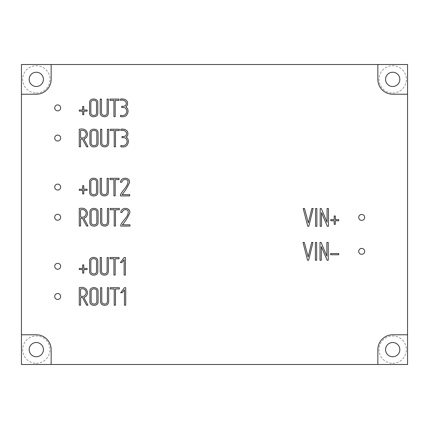 <?xml version="1.0" encoding="UTF-8"?>
<svg xmlns="http://www.w3.org/2000/svg" width="429" height="429" viewBox="0 0 429 429"><rect width="100%" height="100%" fill="white"/><g stroke="black" fill="none" stroke-linecap="round" stroke-linejoin="round"><path stroke-width="0.32" stroke-dasharray="2.15 1.61" d="M364.671 251.362A2.971 2.971 0 0 1 361.701 254.333A2.971 2.971 0 0 1 358.73 251.362A2.971 2.971 0 0 1 361.701 248.391A2.971 2.971 0 0 1 364.671 251.362M364.671 217.412A2.971 2.971 0 0 1 361.701 220.383A2.971 2.971 0 0 1 358.73 217.412A2.971 2.971 0 0 1 361.701 214.441A2.971 2.971 0 0 1 364.671 217.412M54.714 296.471A2.971 2.971 0 0 1 57.684 293.5A2.971 2.971 0 0 1 60.655 296.471M54.714 266.296A2.971 2.971 0 0 1 57.684 263.326A2.971 2.971 0 0 1 60.655 266.296M60.655 217.262A2.971 2.971 0 0 1 57.684 220.233A2.971 2.971 0 0 1 54.714 217.262A2.971 2.971 0 0 1 57.684 214.291A2.971 2.971 0 0 1 60.655 217.262M60.655 187.087A2.971 2.971 0 0 1 57.684 190.058A2.971 2.971 0 0 1 54.714 187.087A2.971 2.971 0 0 1 57.684 184.116A2.971 2.971 0 0 1 60.655 187.087M60.655 138.052A2.971 2.971 0 0 1 57.684 141.023A2.971 2.971 0 0 1 54.714 138.052A2.971 2.971 0 0 1 57.684 135.081A2.971 2.971 0 0 1 60.655 138.052M54.714 107.877A2.971 2.971 0 0 1 57.684 104.907A2.971 2.971 0 0 1 60.655 107.877M407.55 64.516L407.55 364.484L21.45 364.484L21.45 64.516L407.55 64.516M392.701 93.029A13.664 13.664 0 0 0 404.531 72.533A13.664 13.664 0 0 0 380.866 72.533A13.664 13.664 0 0 0 392.701 93.029M392.701 363.299A13.664 13.664 0 0 0 404.531 342.803A13.664 13.664 0 0 0 380.866 342.803A13.664 13.664 0 0 0 392.701 363.299M36.299 363.299A13.664 13.664 0 0 0 48.134 342.803A13.664 13.664 0 0 0 24.469 342.803A13.664 13.664 0 0 0 36.299 363.299M36.299 93.029A13.664 13.664 0 0 0 48.134 72.533A13.664 13.664 0 0 0 24.469 72.533A13.664 13.664 0 0 0 36.299 93.029M51.148 64.516L51.148 79.365A14.849 14.849 0 0 1 36.299 94.214L21.45 94.214M51.148 364.484L51.148 349.635A14.849 14.849 0 0 0 36.299 334.786L21.45 334.786M377.852 364.484L377.852 349.635A14.849 14.849 0 0 1 392.701 334.786L407.55 334.786M377.852 64.516L377.852 79.365A14.849 14.849 0 0 0 392.701 94.214L407.55 94.214M36.299 72.238A7.127 7.127 0 0 0 29.172 79.365A7.127 7.127 0 0 0 36.299 86.492A7.127 7.127 0 0 0 43.426 79.365A7.127 7.127 0 0 0 36.299 72.238M36.299 342.508A7.127 7.127 0 0 0 29.172 349.635A7.127 7.127 0 0 0 36.299 356.762A7.127 7.127 0 0 0 43.426 349.635A7.127 7.127 0 0 0 36.299 342.508M392.701 342.508A7.127 7.127 0 0 0 385.574 349.635A7.127 7.127 0 0 0 392.701 356.762A7.127 7.127 0 0 0 399.828 349.635A7.127 7.127 0 0 0 392.701 342.508M392.701 72.238A7.127 7.127 0 0 0 385.574 79.365A7.127 7.127 0 0 0 392.701 86.492A7.127 7.127 0 0 0 399.828 79.365A7.127 7.127 0 0 0 392.701 72.238M87.114 110.038L87.114 111.149L83.773 111.149L83.773 114.693L82.658 114.693L82.658 111.149L79.274 111.149L79.274 110.038L82.658 110.038L82.658 106.467L83.773 106.467L83.773 110.038L87.114 110.038M96.525 113.106L96.525 102.649C96.643 99.41 90.809 99.485 90.835 102.633L90.835 113.106C91.002 116.13 96.611 116.356 96.525 113.106M97.791 113.379C97.758 117.921 89.693 117.809 89.613 113.336L89.613 102.392C89.495 97.855 97.71 97.876 97.791 102.392L97.791 113.379M107.121 99.088L108.381 99.088L108.381 113.052C108.156 115.455 106.81 116.672 104.349 116.693C101.839 116.586 100.461 115.358 100.204 113.009L100.204 99.088L101.469 99.088L101.469 112.983C101.705 114.527 102.676 115.342 104.392 115.428C105.99 115.406 106.901 114.597 107.121 113.009L107.121 99.088M119.047 99.088L119.047 100.381L115.176 100.381L115.176 116.64L113.926 116.64L113.926 100.381L109.985 100.381L109.985 99.088L119.047 99.088M125.81 106.901C127.365 107.899 128.11 109.443 128.051 111.529C127.477 115.674 124.968 117.369 120.528 116.613L120.528 115.347C124.104 116.066 126.206 114.768 126.828 111.465C126.593 108.414 124.887 107.116 121.718 107.566L121.718 106.301C124.791 106.623 126.34 105.507 126.367 102.96C125.139 100.499 123.182 99.63 120.501 100.354L120.501 99.088C123.386 98.568 125.6 99.303 127.129 101.287C128.051 103.711 127.611 105.582 125.81 106.901M83.837 139.017L87.966 146.798L86.583 146.788L82.481 139.098L80.566 139.098L80.566 146.788L79.274 146.788L79.274 129.263C84.052 128.303 86.797 129.912 87.505 134.1C87.312 136.824 86.09 138.465 83.837 139.017M80.566 130.529L80.566 137.806C83.837 138.492 85.73 137.253 86.245 134.1C85.72 131.043 83.827 129.853 80.566 130.529M96.825 143.281L96.825 132.824C96.933 129.579 91.098 129.671 91.136 132.808L91.136 143.281C91.286 146.305 96.895 146.536 96.825 143.281M98.085 143.554C98.053 148.102 89.993 147.984 89.913 143.511L89.913 132.566C89.795 128.035 98.005 128.046 98.085 132.566L98.085 143.554M107.406 129.263L108.682 129.263L108.682 143.227C108.446 145.624 107.1 146.836 104.649 146.868C102.129 146.766 100.751 145.538 100.504 143.184L100.504 129.263L101.77 129.263L101.77 143.157C102 144.702 102.971 145.517 104.687 145.603C106.29 145.581 107.196 144.777 107.406 143.184L107.406 129.263M119.332 129.263L119.332 130.555L115.471 130.555L115.471 146.815L114.221 146.815L114.221 130.555L110.285 130.555L110.285 129.263L119.332 129.263M126.121 137.076C127.676 138.074 128.427 139.618 128.362 141.704C127.799 145.855 125.295 147.549 120.849 146.788L120.849 145.522C124.426 146.241 126.528 144.943 127.156 141.64C126.914 138.588 125.204 137.285 122.034 137.741L122.034 136.476C125.112 136.797 126.662 135.687 126.678 133.135C125.461 130.679 123.509 129.81 120.822 130.529L120.822 129.263C123.713 128.743 125.917 129.478 127.44 131.467C128.384 133.896 127.944 135.762 126.121 137.076M87.114 189.248L87.114 190.358L83.773 190.358L83.773 193.903L82.658 193.903L82.658 190.358L79.274 190.358L79.274 189.248L82.658 189.248L82.658 185.677L83.773 185.677L83.773 189.248L87.114 189.248M96.525 192.315L96.525 181.858C96.643 178.62 90.809 178.695 90.835 181.842L90.835 192.315C91.002 195.34 96.611 195.565 96.525 192.315M97.791 192.589C97.758 197.131 89.693 197.018 89.613 192.546L89.613 181.601C89.495 177.064 97.71 177.086 97.791 181.601L97.791 192.589M107.121 178.298L108.381 178.298L108.381 192.262C108.156 194.664 106.81 195.881 104.349 195.903C101.839 195.796 100.461 194.568 100.204 192.219L100.204 178.298L101.469 178.298L101.469 192.192C101.705 193.736 102.676 194.552 104.392 194.637C105.99 194.616 106.901 193.811 107.121 192.219L107.121 178.298M119.047 178.298L119.047 179.59L115.176 179.59L115.176 195.849L113.926 195.849L113.926 179.59L109.985 179.59L109.985 178.298L119.047 178.298M129.681 194.637L129.681 195.903L120.469 195.903L120.485 194.637C122.683 190.02 128.432 186.122 127.981 180.85L127.644 180.325C125.037 178.684 123.053 179.333 121.691 182.266L120.431 182.266C121.192 176.41 130.014 177.274 129.558 182.389C127.665 186.851 125.161 190.932 122.045 194.637L129.681 194.637M83.837 218.227L87.966 226.008L86.583 225.997L82.481 218.307L80.566 218.307L80.566 225.997L79.274 225.997L79.274 208.473C84.052 207.513 86.797 209.127 87.505 213.31C87.312 216.034 86.09 217.675 83.837 218.227M80.566 209.738L80.566 217.015C83.837 217.701 85.73 216.463 86.245 213.31C85.72 210.253 83.827 209.062 80.566 209.738M96.825 222.49L96.825 212.033C96.933 208.789 91.098 208.88 91.136 212.017L91.136 222.49C91.286 225.515 96.895 225.745 96.825 222.49M98.085 222.764C98.053 227.311 89.993 227.193 89.913 222.721L89.913 211.776C89.795 207.245 98.005 207.255 98.085 211.776L98.085 222.764M107.406 208.473L108.682 208.473L108.682 222.436C108.446 224.834 107.1 226.045 104.649 226.078C102.129 225.976 100.751 224.748 100.504 222.394L100.504 208.473L101.77 208.473L101.77 222.367C102 223.911 102.971 224.726 104.687 224.812C106.29 224.791 107.196 223.986 107.406 222.394L107.406 208.473M119.332 208.473L119.332 209.765L115.471 209.765L115.471 226.024L114.221 226.024L114.221 209.765L110.285 209.765L110.285 208.473L119.332 208.473M129.992 224.812L129.992 226.078L120.796 226.078L120.796 224.812C122.844 220.066 129.638 215.867 127.955 210.5C125.391 208.853 123.413 209.502 122.018 212.441L120.742 212.441C121.471 206.612 130.319 207.432 129.869 212.564C128.024 217.042 125.525 221.128 122.372 224.812L129.992 224.812M87.114 268.457L87.114 269.568L83.773 269.568L83.773 273.117L82.658 273.117L82.658 269.568L79.274 269.568L79.274 268.457L82.658 268.457L82.658 264.886L83.773 264.886L83.773 268.457L87.114 268.457M96.525 271.525L96.525 261.068C96.643 257.829 90.809 257.904 90.835 261.052L90.835 271.525C91.002 274.549 96.611 274.774 96.525 271.525M97.791 271.798C97.758 276.346 89.693 276.228 89.613 271.755L89.613 260.811C89.495 256.274 97.71 256.295 97.791 260.811L97.791 271.798M107.121 257.507L108.381 257.507L108.381 271.471C108.156 273.874 106.81 275.091 104.349 275.112C101.839 275.005 100.461 273.777 100.204 271.428L100.204 257.507L101.469 257.507L101.469 271.401C101.705 272.946 102.676 273.761 104.392 273.847C105.99 273.825 106.901 273.021 107.121 271.428L107.121 257.507M119.047 257.507L119.047 258.8L115.176 258.8L115.176 275.059L113.926 275.059L113.926 258.8L109.985 258.8L109.985 257.507L119.047 257.507M125.386 257.48L125.386 275.059L124.126 275.043L124.126 259.695L121.857 262.575L120.335 262.575L124.222 257.48L125.386 257.48M83.837 297.436L87.966 305.217L86.583 305.207L82.481 297.517L80.566 297.517L80.566 305.207L79.274 305.207L79.274 287.682C84.052 286.722 86.797 288.336 87.505 292.519C87.312 295.243 86.09 296.884 83.837 297.436M80.566 288.948L80.566 296.23C83.837 296.911 85.73 295.672 86.245 292.519C85.72 289.462 83.827 288.272 80.566 288.948M96.825 301.7L96.825 291.243C96.933 287.998 91.098 288.09 91.136 291.227L91.136 301.7C91.286 304.724 96.895 304.955 96.825 301.7M98.085 301.973C98.053 306.521 89.993 306.403 89.913 301.93L89.913 290.985C89.795 286.454 98.005 286.465 98.085 290.985L98.085 301.973M107.406 287.682L108.682 287.682L108.682 301.646C108.446 304.043 107.1 305.26 104.649 305.287C102.129 305.185 100.751 303.957 100.504 301.608L100.504 287.682L101.77 287.682L101.77 301.576C102 303.121 102.971 303.936 104.687 304.022C106.29 304 107.196 303.196 107.406 301.608L107.406 287.682M119.332 287.682L119.332 288.974L115.471 288.974L115.471 305.234L114.221 305.234L114.221 288.974L110.285 288.974L110.285 287.682L119.332 287.682M125.713 287.655L125.713 305.234L124.453 305.217L124.453 289.87L122.185 292.75L120.646 292.75L124.544 287.655L125.713 287.655M311.872 208.505L313.143 208.505L308.81 226.298L307.765 226.298L303.212 208.505L304.52 208.505L308.344 222.983L311.872 208.505M316.854 208.505L316.854 226.324L315.572 226.324L315.572 208.505L316.854 208.505M328.426 208.505L328.426 226.324L327.348 226.324L321.503 212.602L321.503 226.324L320.19 226.324L320.19 208.505L321.267 208.505L327.059 222.227L327.059 208.505L328.426 208.505M338.728 219.621L338.728 220.753L335.333 220.753L335.333 224.351L334.202 224.351L334.202 220.753L330.77 220.753L330.77 219.621L334.202 219.621L334.202 215.991L335.333 215.991L335.333 219.621L338.728 219.621M311.679 242.449L312.95 242.449L308.617 260.242L307.572 260.242L303.019 242.449L304.327 242.449L308.151 256.933L311.679 242.449M316.661 242.449L316.661 260.269L315.379 260.269L315.379 242.449L316.661 242.449M328.233 242.449L328.233 260.269L327.155 260.269L321.31 246.546L321.31 260.269L319.996 260.269L319.996 242.449L321.074 242.449L326.866 256.172L326.866 242.449L328.233 242.449M338.754 253.539L338.754 254.751L330.646 254.751L330.646 253.539L338.754 253.539"/><path stroke-width="0.64" d="M392.701 94.214L407.55 94.214L407.55 364.484L51.148 364.484L51.148 349.635A14.849 14.849 0 0 0 36.299 334.786L21.45 334.786L21.45 64.516L377.852 64.516L377.852 79.365A14.849 14.849 0 0 0 392.701 94.214M51.148 64.516L51.148 79.365A14.849 14.849 0 0 1 36.299 94.214L21.45 94.214M377.852 364.484L377.852 349.635A14.849 14.849 0 0 1 392.701 334.786L407.55 334.786M328.233 242.449L328.233 260.269L327.155 260.269L321.31 246.546L321.31 260.269L319.996 260.269L319.996 242.449L321.074 242.449L326.866 256.172L326.866 242.449L328.233 242.449M311.679 242.449L312.95 242.449L308.617 260.242L307.572 260.242L303.019 242.449L304.327 242.449L308.151 256.933L311.679 242.449M328.426 208.505L328.426 226.324L327.348 226.324L321.503 212.602L321.503 226.324L320.19 226.324L320.19 208.505L321.267 208.505L327.059 222.227L327.059 208.505L328.426 208.505M311.872 208.505L313.143 208.505L308.81 226.298L307.765 226.298L303.212 208.505L304.52 208.505L308.344 222.983L311.872 208.505M119.332 287.682L119.332 288.974L115.471 288.974L115.471 305.234L114.221 305.234L114.221 288.974L110.285 288.974L110.285 287.682L119.332 287.682M98.085 301.973C98.053 306.521 89.993 306.403 89.913 301.93L89.913 290.985C89.795 286.454 98.005 286.465 98.085 290.985L98.085 301.973M83.837 297.436L87.966 305.217L86.583 305.207L82.481 297.517L80.566 297.517L80.566 305.207L79.274 305.207L79.274 287.682C84.052 286.722 86.797 288.336 87.505 292.519C87.312 295.243 86.09 296.884 83.837 297.436M119.047 257.507L119.047 258.8L115.176 258.8L115.176 275.059L113.926 275.059L113.926 258.8L109.985 258.8L109.985 257.507L119.047 257.507M97.791 271.798C97.758 276.346 89.693 276.228 89.613 271.755L89.613 260.811C89.495 256.274 97.71 256.295 97.791 260.811L97.791 271.798M87.114 268.457L87.114 269.568L83.773 269.568L83.773 273.117L82.658 273.117L82.658 269.568L79.274 269.568L79.274 268.457L82.658 268.457L82.658 264.886L83.773 264.886L83.773 268.457L87.114 268.457M119.332 208.473L119.332 209.765L115.471 209.765L115.471 226.024L114.221 226.024L114.221 209.765L110.285 209.765L110.285 208.473L119.332 208.473M98.085 222.764C98.053 227.311 89.993 227.193 89.913 222.721L89.913 211.776C89.795 207.245 98.005 207.255 98.085 211.776L98.085 222.764M83.837 218.227L87.966 226.008L86.583 225.997L82.481 218.307L80.566 218.307L80.566 225.997L79.274 225.997L79.274 208.473C84.052 207.513 86.797 209.127 87.505 213.31C87.312 216.034 86.09 217.675 83.837 218.227M119.047 178.298L119.047 179.59L115.176 179.59L115.176 195.849L113.926 195.849L113.926 179.59L109.985 179.59L109.985 178.298L119.047 178.298M97.791 192.589C97.758 197.131 89.693 197.018 89.613 192.546L89.613 181.601C89.495 177.064 97.71 177.086 97.791 181.601L97.791 192.589M87.114 189.248L87.114 190.358L83.773 190.358L83.773 193.903L82.658 193.903L82.658 190.358L79.274 190.358L79.274 189.248L82.658 189.248L82.658 185.677L83.773 185.677L83.773 189.248L87.114 189.248M119.332 129.263L119.332 130.555L115.471 130.555L115.471 146.815L114.221 146.815L114.221 130.555L110.285 130.555L110.285 129.263L119.332 129.263M98.085 143.554C98.053 148.102 89.993 147.984 89.913 143.511L89.913 132.566C89.795 128.035 98.005 128.046 98.085 132.566L98.085 143.554M83.837 139.017L87.966 146.798L86.583 146.788L82.481 139.098L80.566 139.098L80.566 146.788L79.274 146.788L79.274 129.263C84.052 128.303 86.797 129.912 87.505 134.1C87.312 136.824 86.09 138.465 83.837 139.017M119.047 99.088L119.047 100.381L115.176 100.381L115.176 116.64L113.926 116.64L113.926 100.381L109.985 100.381L109.985 99.088L119.047 99.088M97.791 113.379C97.758 117.921 89.693 117.809 89.613 113.336L89.613 102.392C89.495 97.855 97.71 97.876 97.791 102.392L97.791 113.379M87.114 110.038L87.114 111.149L83.773 111.149L83.773 114.693L82.658 114.693L82.658 111.149L79.274 111.149L79.274 110.038L82.658 110.038L82.658 106.467L83.773 106.467L83.773 110.038L87.114 110.038M60.655 296.471A2.971 2.971 0 0 1 57.684 299.442A2.971 2.971 0 0 1 54.714 296.471A2.971 2.971 0 0 1 59.17 293.903A2.971 2.971 0 0 1 59.17 299.045A2.971 2.971 0 0 1 54.714 296.471A2.971 2.971 0 0 1 59.17 293.903A2.971 2.971 0 0 1 59.17 299.045A2.971 2.971 0 0 1 54.714 296.471M60.655 266.296A2.971 2.971 0 0 1 57.684 269.267A2.971 2.971 0 0 1 54.714 266.296A2.971 2.971 0 0 1 59.17 263.722A2.971 2.971 0 0 1 59.17 268.87A2.971 2.971 0 0 1 54.714 266.296A2.971 2.971 0 0 1 59.17 263.722A2.971 2.971 0 0 1 59.17 268.87A2.971 2.971 0 0 1 54.714 266.296M60.655 107.877A2.971 2.971 0 0 1 57.684 110.848A2.971 2.971 0 0 1 54.714 107.877A2.971 2.971 0 0 1 59.17 105.303A2.971 2.971 0 0 1 59.17 110.451A2.971 2.971 0 0 1 54.714 107.877A2.971 2.971 0 0 1 59.17 105.303A2.971 2.971 0 0 1 59.17 110.451A2.971 2.971 0 0 1 54.714 107.877M107.121 99.088L108.381 99.088L108.381 113.052C108.156 115.455 106.81 116.672 104.349 116.693C101.839 116.586 100.461 115.358 100.204 113.009L100.204 99.088L101.469 99.088L101.469 112.983C101.705 114.527 102.676 115.342 104.392 115.428C105.99 115.406 106.901 114.597 107.121 113.009L107.121 99.088M125.81 106.901C127.365 107.899 128.11 109.443 128.051 111.529C127.477 115.674 124.968 117.369 120.528 116.613L120.528 115.347C124.104 116.066 126.206 114.768 126.828 111.465C126.593 108.414 124.887 107.116 121.718 107.566L121.718 106.301C124.791 106.623 126.34 105.507 126.367 102.96C125.139 100.499 123.182 99.63 120.501 100.354L120.501 99.088C123.386 98.568 125.6 99.303 127.129 101.287C128.051 103.711 127.611 105.582 125.81 106.901M107.406 129.263L108.682 129.263L108.682 143.227C108.446 145.624 107.1 146.836 104.649 146.868C102.129 146.766 100.751 145.538 100.504 143.184L100.504 129.263L101.77 129.263L101.77 143.157C102 144.702 102.971 145.517 104.687 145.603C106.29 145.581 107.196 144.777 107.406 143.184L107.406 129.263M126.121 137.076C127.676 138.074 128.427 139.618 128.362 141.704C127.799 145.855 125.295 147.549 120.849 146.788L120.849 145.522C124.426 146.241 126.528 144.943 127.156 141.64C126.914 138.588 125.204 137.285 122.034 137.741L122.034 136.476C125.112 136.797 126.662 135.687 126.678 133.135C125.461 130.679 123.509 129.81 120.822 130.529L120.822 129.263C123.713 128.743 125.917 129.478 127.44 131.467C128.384 133.896 127.944 135.762 126.121 137.076M107.121 178.298L108.381 178.298L108.381 192.262C108.156 194.664 106.81 195.881 104.349 195.903C101.839 195.796 100.461 194.568 100.204 192.219L100.204 178.298L101.469 178.298L101.469 192.192C101.705 193.736 102.676 194.552 104.392 194.637C105.99 194.616 106.901 193.811 107.121 192.219L107.121 178.298M129.681 194.637L129.681 195.903L120.469 195.903L120.485 194.637C122.683 190.02 128.432 186.122 127.981 180.85L127.644 180.325C125.037 178.684 123.053 179.333 121.691 182.266L120.431 182.266C121.192 176.41 130.014 177.274 129.558 182.389C127.665 186.851 125.161 190.932 122.045 194.637L129.681 194.637M107.406 208.473L108.682 208.473L108.682 222.436C108.446 224.834 107.1 226.045 104.649 226.078C102.129 225.976 100.751 224.748 100.504 222.394L100.504 208.473L101.77 208.473L101.77 222.367C102 223.911 102.971 224.726 104.687 224.812C106.29 224.791 107.196 223.986 107.406 222.394L107.406 208.473M129.992 224.812L129.992 226.078L120.796 226.078L120.796 224.812C122.844 220.066 129.638 215.867 127.955 210.5C125.391 208.853 123.413 209.502 122.018 212.441L120.742 212.441C121.471 206.612 130.319 207.432 129.869 212.564C128.024 217.042 125.525 221.128 122.372 224.812L129.992 224.812M107.121 257.507L108.381 257.507L108.381 271.471C108.156 273.874 106.81 275.091 104.349 275.112C101.839 275.005 100.461 273.777 100.204 271.428L100.204 257.507L101.469 257.507L101.469 271.401C101.705 272.946 102.676 273.761 104.392 273.847C105.99 273.825 106.901 273.021 107.121 271.428L107.121 257.507M125.386 257.48L125.386 275.059L124.126 275.043L124.126 259.695L121.857 262.575L120.335 262.575L124.222 257.48L125.386 257.48M107.406 287.682L108.682 287.682L108.682 301.646C108.446 304.043 107.1 305.26 104.649 305.287C102.129 305.185 100.751 303.957 100.504 301.608L100.504 287.682L101.77 287.682L101.77 301.576C102 303.121 102.971 303.936 104.687 304.022C106.29 304 107.196 303.196 107.406 301.608L107.406 287.682M125.713 287.655L125.713 305.234L124.453 305.217L124.453 289.87L122.185 292.75L120.646 292.75L124.544 287.655L125.713 287.655M316.854 208.505L316.854 226.324L315.572 226.324L315.572 208.505L316.854 208.505M338.728 219.621L338.728 220.753L335.333 220.753L335.333 224.351L334.202 224.351L334.202 220.753L330.77 220.753L330.77 219.621L334.202 219.621L334.202 215.991L335.333 215.991L335.333 219.621L338.728 219.621M316.661 242.449L316.661 260.269L315.379 260.269L315.379 242.449L316.661 242.449M338.754 253.539L338.754 254.751L330.646 254.751L330.646 253.539L338.754 253.539M407.55 94.214L407.55 64.516L377.852 64.516M21.45 334.786L21.45 364.484L51.148 364.484M29.172 79.365A7.127 7.127 0 0 1 36.299 72.238A7.127 7.127 0 0 1 43.426 79.365A7.127 7.127 0 0 1 36.299 86.492A7.127 7.127 0 0 1 29.172 79.365M43.426 349.635A7.127 7.127 0 0 0 36.299 342.508A7.127 7.127 0 0 0 29.172 349.635A7.127 7.127 0 0 0 36.299 356.762A7.127 7.127 0 0 0 43.426 349.635M385.574 349.635A7.127 7.127 0 0 1 392.701 342.508A7.127 7.127 0 0 1 399.828 349.635A7.127 7.127 0 0 1 392.701 356.762A7.127 7.127 0 0 1 385.574 349.635M399.828 79.365A7.127 7.127 0 0 0 392.701 72.238A7.127 7.127 0 0 0 385.574 79.365A7.127 7.127 0 0 0 392.701 86.492A7.127 7.127 0 0 0 399.828 79.365M358.73 251.362A2.971 2.971 0 0 1 363.186 248.788A2.971 2.971 0 0 1 363.186 253.93A2.971 2.971 0 0 1 358.73 251.362A2.971 2.971 0 0 1 363.186 248.788A2.971 2.971 0 0 1 363.186 253.93A2.971 2.971 0 0 1 358.73 251.362M358.73 217.412A2.971 2.971 0 0 1 363.186 214.843A2.971 2.971 0 0 1 363.186 219.986A2.971 2.971 0 0 1 358.73 217.412A2.971 2.971 0 0 1 363.186 214.843A2.971 2.971 0 0 1 363.186 219.986A2.971 2.971 0 0 1 358.73 217.412M54.714 217.262A2.971 2.971 0 0 1 59.17 214.688A2.971 2.971 0 0 1 59.17 219.836A2.971 2.971 0 0 1 54.714 217.262A2.971 2.971 0 0 1 59.17 214.688A2.971 2.971 0 0 1 59.17 219.836A2.971 2.971 0 0 1 54.714 217.262M54.714 187.087A2.971 2.971 0 0 1 59.17 184.513A2.971 2.971 0 0 1 59.17 189.661A2.971 2.971 0 0 1 54.714 187.087A2.971 2.971 0 0 1 59.17 184.513A2.971 2.971 0 0 1 59.17 189.661A2.971 2.971 0 0 1 54.714 187.087M54.714 138.052A2.971 2.971 0 0 1 59.17 135.478A2.971 2.971 0 0 1 59.17 140.626A2.971 2.971 0 0 1 54.714 138.052A2.971 2.971 0 0 1 59.17 135.478A2.971 2.971 0 0 1 59.17 140.626A2.971 2.971 0 0 1 54.714 138.052M96.525 113.106L96.525 102.649C96.643 99.41 90.809 99.485 90.835 102.633L90.835 113.106C91.002 116.13 96.611 116.356 96.525 113.106M80.566 130.529L80.566 137.806C83.837 138.492 85.73 137.253 86.245 134.1C85.72 131.043 83.827 129.853 80.566 130.529M96.825 143.281L96.825 132.824C96.933 129.579 91.098 129.671 91.136 132.808L91.136 143.281C91.286 146.305 96.895 146.536 96.825 143.281M96.525 192.315L96.525 181.858C96.643 178.62 90.809 178.695 90.835 181.842L90.835 192.315C91.002 195.34 96.611 195.565 96.525 192.315M80.566 209.738L80.566 217.015C83.837 217.701 85.73 216.463 86.245 213.31C85.72 210.253 83.827 209.062 80.566 209.738M96.825 222.49L96.825 212.033C96.933 208.789 91.098 208.88 91.136 212.017L91.136 222.49C91.286 225.515 96.895 225.745 96.825 222.49M96.525 271.525L96.525 261.068C96.643 257.829 90.809 257.904 90.835 261.052L90.835 271.525C91.002 274.549 96.611 274.774 96.525 271.525M80.566 288.948L80.566 296.23C83.837 296.911 85.73 295.672 86.245 292.519C85.72 289.462 83.827 288.272 80.566 288.948M96.825 301.7L96.825 291.243C96.933 287.998 91.098 288.09 91.136 291.227L91.136 301.7C91.286 304.724 96.895 304.955 96.825 301.7"/></g></svg>

